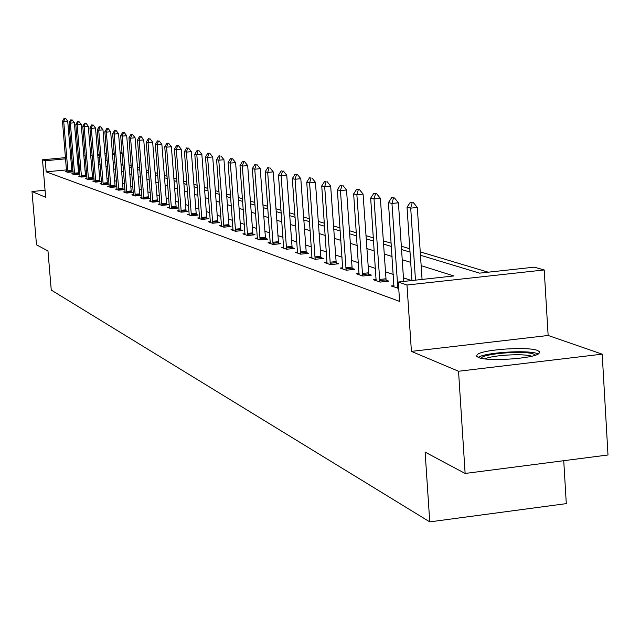 <?xml version="1.0" encoding="UTF-8"?>
<svg xmlns="http://www.w3.org/2000/svg" width="640" height="640" viewBox="0 0 640 640"><rect width="100%" height="100%" fill="white"/><g stroke="black" fill="none" stroke-linecap="round" stroke-linejoin="round"><path stroke-width="0.96" d="M537.632 350.496C527.912 346.344 482.584 349.424 477.248 354.592L476.528 356.12L478.376 357.472C487.136 361.704 533.088 358.768 538.872 353.592L539.752 351.944L537.632 350.496M420.464 255.248L479.568 273.144L534.224 267.168L544.208 269.952L406.984 285.016L398.304 282.032L453.848 275.952L421.152 265.664M548.144 335.48L411.416 351.392L458.536 371.248L465.128 473.456L608 454.984L602.2 354.16L548.144 335.48L544.208 269.952M563.736 460.704L566.296 503.624L429.752 521.872L51.256 290.08L47.968 250.936L36.496 244.816L32 191.52L45.64 197.272L42.496 159.792L65.48 157.632M488.232 272.192L420.24 251.88M409.8 248.76L401.328 246.224M391.184 243.192L383.24 240.824M373.376 237.872L365.928 235.648M356.344 232.784L349.352 230.696M340.016 227.904L333.456 225.944M324.36 223.224L318.2 221.384M309.336 218.736L303.544 217.008M294.904 214.424L289.464 212.8M281.032 210.28L275.92 208.752M267.688 206.296L262.88 204.856M254.84 202.456L250.312 201.104M242.464 198.752L238.208 197.48M230.528 195.184L226.52 193.992M219.016 191.744L215.248 190.624M207.896 188.424L204.36 187.368M197.16 185.216L193.832 184.224M186.784 182.12L183.656 181.184M176.752 179.12L173.808 178.24M167.04 176.216L164.28 175.392M157.648 173.408L155.048 172.632M148.544 170.688L146.104 169.96M139.72 168.056L137.432 167.368M131.168 165.496L129.024 164.856M458.536 371.248L602.2 354.16M45.048 190.256L32 191.52M122.992 164.544L121.36 164.696M66.496 169.912L46.2 171.848L399.6 301.392L398.304 282.032M411.568 280.576L403.44 277.848M393.288 274.432L385.336 271.76M375.464 268.44L368.008 265.928M358.4 262.696L351.408 260.344M342.056 257.2L335.488 254.992M326.384 251.928L320.216 249.856M311.344 246.872L305.544 244.92M296.888 242.008L291.44 240.176M283 237.336L277.872 235.608M269.632 232.84L264.808 231.216M256.76 228.512L252.232 226.984M244.36 224.344L240.096 222.904M232.408 220.32L228.4 218.968M220.872 216.44L217.104 215.168M209.744 212.696L206.192 211.504M198.984 209.08L195.648 207.952M188.592 205.584L185.456 204.528M178.536 202.2L175.592 201.208M168.808 198.928L166.04 198M159.392 195.76L156.792 194.888M150.272 192.696L147.832 191.872M141.432 189.72L139.144 188.952M132.864 186.84L130.712 186.112M124.544 184.04L122.536 183.36M116.48 181.328L114.592 180.688M108.64 178.688L106.88 178.096M101.032 176.128L99.384 175.576M93.64 173.64L92.104 173.128M86.448 171.224L85.016 170.744M79.464 168.872L78.16 168.808M72.88 169.312L71.688 169.424M66.584 171.312L65.24 171.44L67.752 172.328L73.088 171.816M73.08 171.728L71.872 171.312M73.208 173.632L71.84 173.76L74.424 174.672L79.896 174.144M79.888 174.088L78.584 173.632M80.008 176.008L78.616 176.144L81.272 177.08L86.888 176.536L85.48 176.024M87.008 178.456L85.584 178.592L88.312 179.552L94.064 179L92.568 178.48M94.2 180.968L92.752 181.112L95.56 182.096L101.384 181.536L99.856 181.008M101.6 183.56L100.12 183.704L103.008 184.72L108.912 184.144L107.36 183.608M109.216 186.216L107.704 186.368L110.68 187.408L116.664 186.832L115.072 186.28M117.056 188.96L115.504 189.112L118.576 190.184L124.64 189.592L123.024 189.032M125.128 191.784L123.552 191.936L126.704 193.048L132.864 192.44L131.208 191.864M133.448 194.688L131.832 194.848L135.088 195.992L141.336 195.376L139.64 194.792M142.024 197.688L140.376 197.848L143.728 199.024L150.064 198.4L148.336 197.8M150.872 200.776L149.184 200.944L152.64 202.16L159.072 201.52L157.304 200.912M159.992 203.968L158.264 204.136L161.84 205.392L168.368 204.744L166.56 204.112M169.416 207.256L167.648 207.432L171.336 208.728L177.968 208.072L176.112 207.424M179.152 210.656L177.336 210.84L181.152 212.176L187.88 211.504L185.984 210.848M189.208 214.168L187.352 214.36L191.296 215.744L198.128 215.056L196.184 214.376M199.608 217.8L197.704 217.992L201.784 219.432L208.728 218.728L206.736 218.032M210.368 221.56L208.416 221.76L212.632 223.24L219.696 222.528L217.648 221.816M221.512 225.456L219.504 225.656L223.872 227.192L231.048 226.456L228.952 225.736M233.048 229.48L230.984 229.696L235.512 231.28L242.816 230.536L240.664 229.792M245.008 233.656L242.888 233.872L247.584 235.528L255.008 234.76L252.8 233.992M257.408 237.992L255.232 238.216L260.104 239.928L267.664 239.144L265.384 238.352M270.288 242.488L268.048 242.72L273.104 244.496L280.792 243.696L278.456 242.88M283.656 247.152L281.352 247.392L286.608 249.24L294.432 248.416L292.032 247.584M297.552 252L295.184 252.256L300.648 254.176L308.616 253.336L306.144 252.472M312.016 257.048L309.568 257.304L315.256 259.304L323.376 258.448L320.824 257.56M327.064 262.304L324.536 262.568L330.464 264.648L338.736 263.768L336.104 262.856M342.744 267.768L340.136 268.048L346.312 270.224L354.744 269.312L352.032 268.376M359.088 273.472L356.4 273.768L362.84 276.032L371.44 275.096L368.64 274.128M376.16 279.424L373.368 279.728L380.096 282.096L388.872 281.136L385.976 280.136M393.984 285.648L391.096 285.96L398.728 288.368M411.416 351.392L406.984 285.016M46.2 171.848L45.272 160.744L42.496 159.792M465.128 473.456L425.12 452.112L429.752 521.872M97.928 157.608L99.576 158.104M105.408 159.872L107.168 160.4M113.104 162.2L114.992 162.768M121.032 164.6L123.04 165.208M129.2 167.072L131.344 167.72M137.608 169.616L139.896 170.312M146.28 172.248L148.72 172.984M155.232 174.952L157.824 175.736M164.464 177.744L167.224 178.584M174 180.632L176.936 181.528M183.84 183.616L186.976 184.56M194.024 186.696L197.352 187.704M204.552 189.88L208.088 190.952M215.44 193.184L219.208 194.32M226.72 196.592L230.72 197.808M238.4 200.136L242.656 201.424M250.512 203.8L255.04 205.168M263.08 207.6L267.888 209.064M276.12 211.552L281.24 213.104M289.672 215.656L295.112 217.304M303.752 219.92L309.544 221.672M318.408 224.352L324.576 226.224M333.664 228.976L340.232 230.96M349.568 233.784L356.552 235.904M366.152 238.808L373.6 241.064M383.456 244.048L391.4 246.456M401.544 249.52L410.016 252.088M122.112 153.52L120.16 153.704M114.304 154.256L112.48 154.424M106.728 154.968L105.024 155.128M99.376 155.656L97.784 155.808M70.68 157.144L71.872 157.032M77.152 156.536L78.44 156.416M83.808 155.912L85.192 155.784M90.648 155.272L92.136 155.128M97.688 154.608L99.28 154.456M104.928 153.928L106.632 153.768M112.384 153.232L114.208 153.056M120.064 152.512L122.016 152.328M78.552 157.792L77.248 157.736M71.968 158.232L70.776 158.344M65.584 158.832L45.272 160.744M410.704 262.368L402.224 259.704M392.08 256.504L384.136 254.008M374.264 250.896L366.816 248.552M357.216 245.528L350.224 243.328M340.888 240.392L334.32 238.32M325.224 235.456L319.056 233.52M310.192 230.728L304.4 228.904M295.752 226.176L290.304 224.464M281.872 221.808L276.752 220.2M268.52 217.608L263.704 216.088M255.656 213.56L251.128 212.128M243.272 209.656L239.008 208.312M231.328 205.896L227.32 204.632M219.808 202.272L216.04 201.08M208.68 198.768L205.136 197.648M197.936 195.384L194.608 194.336M187.552 192.112L184.424 191.128M177.512 188.952L174.568 188.024M167.8 185.896L165.032 185.024M158.392 182.936L155.792 182.112M149.28 180.064L146.84 179.296M140.448 177.28L138.16 176.56M131.888 174.584L129.744 173.912M123.584 171.976L121.576 171.344M115.52 169.432L113.64 168.84M107.696 166.976L105.936 166.416M100.096 164.576L98.456 164.064M92.712 162.256L91.176 161.768M85.536 159.992L84.104 159.544M79.016 168.728L78.112 157.656M64.832 118.344L64.2 118.192L64.832 118.344L63.728 121.496L67.712 121.128L71.96 171.928M66.6 171.92L62.472 121.176L63.728 121.496L67.984 172.304M64.2 118.192L62.472 121.176M67.712 121.128L65.496 118.28M481.064 358.248C482.68 353.568 524.976 350.272 533.864 354.144L535.52 355.136M531.704 356.216C523.904 353.288 492.296 355.096 484.976 358.88M537.64 353.696C528.296 349.68 485.192 352.376 478.184 357.4M71.456 119.952L70.816 119.792L71.456 119.952L70.344 123.144L74.384 122.776L78.672 174.264M73.216 174.248L69.056 122.824L70.344 123.144L74.64 174.648M70.816 119.792L69.056 122.824M74.384 122.776L72.128 119.888M78.272 121.6L77.608 121.44L78.272 121.6L77.144 124.84L81.24 124.472L85.568 176.664M80.024 176.64L75.824 124.512L77.144 124.84L81.488 177.056M77.608 121.44L75.824 124.512M81.24 124.472L78.952 121.544M85.272 123.304L84.592 123.136L85.272 123.304L84.136 126.592L88.28 126.216L92.664 179.136M87.024 179.096L82.776 126.248L84.136 126.592L88.528 179.536M84.592 123.136L82.776 126.248M88.28 126.216L85.968 123.24M92.48 125.048L91.776 124.88L92.48 125.048L91.328 128.384L95.528 128L99.952 181.672M94.216 181.624L89.928 128.04L91.328 128.384L95.76 182.08M91.776 124.88L89.928 128.04M95.528 128L93.176 124.984M99.888 126.848L99.168 126.672L99.888 126.848L98.728 130.232L102.984 129.84L107.456 184.288M101.608 184.224L97.288 129.872L98.728 130.232L103.208 184.696M99.168 126.672L97.288 129.872M102.984 129.84L100.6 126.784M107.512 128.704L106.768 128.52L107.512 128.704L106.344 132.136L110.656 131.736L115.176 186.976M109.224 186.904L104.856 131.768L106.344 132.136L110.872 187.392M106.768 128.52L104.856 131.768M110.656 131.736L108.232 128.632M115.368 130.608L114.6 130.424L115.368 130.608L114.184 134.096L118.56 133.688L123.12 189.744M117.064 189.656L112.656 133.712L114.184 134.096L118.76 190.168M114.6 130.424L112.656 133.712M118.56 133.688L116.096 130.536M123.456 132.568L122.664 132.376L123.456 132.568L122.256 136.112L126.696 135.704L131.312 192.592M125.136 192.496L120.688 135.72L122.256 136.112L126.88 193.024M122.664 132.376L120.688 135.72M126.696 135.704L124.192 132.504M131.792 134.592L130.976 134.392L131.792 134.592L130.584 138.192L135.088 137.768L139.744 195.528M133.456 195.416L128.96 137.784L130.584 138.192L135.256 195.976M130.976 134.392L128.96 137.784M135.088 137.768L132.536 134.52M140.384 136.68L139.544 136.472L140.384 136.68L139.16 140.336L143.736 139.904L148.448 198.56M142.032 198.432L137.496 139.912L139.16 140.336L143.888 199.008M139.544 136.472L137.496 139.912M143.736 139.904L141.144 136.608M149.248 138.832L148.384 138.616L149.248 138.832L148.016 142.544L152.656 142.112L157.416 201.688M150.872 201.536L146.288 142.112L148.016 142.544L152.792 202.144M148.384 138.616L146.288 142.112M152.656 142.112L150.016 138.76M158.392 141.048L157.504 140.832L158.392 141.048L157.152 144.824L161.864 144.384L166.672 204.912M160 204.744L155.376 144.384L157.152 144.824L161.976 205.376M157.504 140.832L155.376 144.384M161.864 144.384L159.184 140.976M167.84 143.344L166.92 143.12L167.84 143.344L166.584 147.184L171.368 146.728L176.232 208.24M169.424 208.056L164.744 146.72L166.584 147.184L171.464 208.72M166.92 143.12L164.744 146.72M171.368 146.728L168.64 143.264M177.6 145.712L176.648 145.48L177.6 145.712L176.328 149.616L181.192 149.16L186.104 211.68M179.152 211.48L174.432 149.144L176.328 149.616L181.264 212.168M176.648 145.48L174.432 149.144M181.192 149.16L178.408 145.632M187.688 148.16L186.704 147.92L187.688 148.16L186.408 152.128L191.336 151.664L196.312 215.24M189.208 215.008L184.44 151.64L186.408 152.128L191.392 215.728M186.704 147.92L184.44 151.64M191.336 151.664L188.512 148.08M198.12 150.688L197.104 150.44L198.12 150.688L196.824 154.736L201.84 154.256L206.864 218.912M199.608 218.664L194.792 154.224L196.824 154.736L201.872 219.416M197.104 150.44L194.792 154.224M201.84 154.256L198.952 150.608M208.912 153.312L207.864 153.056L208.912 153.312L207.608 157.424L212.704 156.944L217.784 222.72M210.368 222.448L205.504 156.896L207.608 157.424L212.712 223.232M207.864 153.056L205.504 156.896M212.704 156.944L209.76 153.232M220.096 156.024L219 155.76L220.096 156.024L218.768 160.216L223.952 159.72L229.096 226.656M221.504 226.36L216.592 159.672L218.768 160.216L223.928 227.184M219 155.76L216.592 159.672M223.952 159.72L220.952 155.944M231.672 158.832L230.544 158.56L231.672 158.832L230.336 163.104L235.608 162.6L240.808 230.744M233.04 230.416L228.08 162.536L230.336 163.104L235.56 231.28M230.544 158.56L228.08 162.536M235.608 162.6L232.552 158.752M243.68 161.752L242.504 161.464L243.68 161.752L242.328 166.096L247.688 165.584L252.944 234.976M245 234.616L239.992 165.512L242.328 166.096L247.608 235.52M242.504 161.464L239.992 165.512M247.688 165.584L244.568 161.664M256.136 164.768L254.92 164.472L256.136 164.768L254.768 169.208L260.224 168.68L265.544 239.36M257.4 238.976L252.344 168.6L254.768 169.208L260.112 239.928M254.92 164.472L252.344 168.6M260.224 168.68L257.04 164.68M269.064 167.912L267.8 167.6L269.064 167.912L267.688 172.432L273.24 171.888L278.616 243.92M270.272 243.496L265.168 171.8L267.688 172.432L273.088 244.488M267.8 167.6L265.168 171.8M273.24 171.888L269.992 167.816M282.496 171.168L281.184 170.848L282.496 171.168L281.104 175.784L286.752 175.232L292.192 248.656M283.64 248.2L278.488 175.128L281.104 175.784L286.568 249.224M281.184 170.848L278.488 175.128M286.752 175.232L283.44 171.08M296.464 174.56L295.096 174.224L296.464 174.56L295.056 179.264L300.808 178.704L306.312 253.576M297.536 253.08L292.328 178.584L295.056 179.264L300.576 254.152M295.096 174.224L292.328 178.584M300.808 178.704L297.416 174.464M310.992 178.088L309.568 177.736L310.992 178.088L309.576 182.888L315.432 182.312L321 258.696M311.992 258.16L306.736 182.184L309.576 182.888L315.152 259.272M309.568 177.736L306.736 182.184M315.432 182.312L311.968 177.992M326.12 181.76L324.64 181.4L326.12 181.76L324.688 186.664L330.664 186.072L336.288 264.032M327.04 263.448L321.736 185.928L324.688 186.664L330.336 264.608M324.64 181.4L321.736 185.928M330.664 186.072L327.112 181.656M341.888 185.584L340.344 185.208L341.888 185.584L340.44 190.6L346.528 189.992L352.224 269.584M342.712 268.96L337.36 189.832L340.44 190.6L346.144 270.16M340.344 185.208L337.36 189.832M346.528 189.992L342.904 185.48M358.336 189.576L356.72 189.184L358.336 189.576L356.872 194.704L363.08 194.08L368.84 275.384M359.056 274.704L353.656 193.896L356.872 194.704L362.64 275.96M356.72 189.184L353.656 193.896M363.08 194.08L359.368 189.472M375.504 193.744L373.816 193.336L375.504 193.744L374.032 198.984L380.368 198.344L386.184 281.432M376.12 280.696L370.672 198.152L374.032 198.984L379.856 282.008M373.816 193.336L370.672 198.152M380.368 198.344L376.552 193.632M403.68 281.44L398.424 202.808L391.96 203.464L397.848 288.336M391.68 197.672L394.52 197.984L391.68 197.672L388.448 202.584L393.936 286.96M393.44 198.096L391.96 203.464L388.448 202.584M398.424 202.808L394.52 197.984M412.208 202.648L410.368 202.2L412.208 202.648L410.712 208.144L417.312 207.472L422.064 279.432M411.912 280.544L407.04 207.232L410.712 208.144L415.48 280.152M410.368 202.2L407.04 207.232M417.312 207.472L413.312 202.536M67.88 171.552L71.856 171.176M67.8 170.864L71.776 170.488M74.536 173.88L78.56 173.496M74.456 173.184L78.488 172.8M81.376 176.272L85.456 175.888M81.304 175.568L85.384 175.184M88.416 178.736L92.552 178.336M88.336 178.024L92.472 177.624M95.648 181.264L99.84 180.864M95.568 180.544L99.76 180.136M103.088 183.872L107.336 183.456M103.008 183.136L107.256 182.72M110.752 186.544L115.056 186.128M110.664 185.8L114.968 185.384M118.632 189.304L123 188.88M118.552 188.552L122.912 188.12M126.752 192.144L131.184 191.712M126.672 191.376L131.096 190.944M135.128 195.072L139.616 194.632M135.04 194.296L139.528 193.856M143.752 198.088L148.312 197.64M143.664 197.304L148.224 196.848M152.656 201.208L157.28 200.744M152.568 200.4L157.192 199.944M161.84 204.416L166.536 203.952M161.752 203.6L166.44 203.136M171.32 207.736L176.088 207.256M171.232 206.904L175.992 206.432M181.12 211.16L185.96 210.68M181.024 210.32L185.864 209.832M191.24 214.704L196.16 214.208M191.144 213.84L196.064 213.352M201.712 218.368L206.712 217.856M201.616 217.488L206.608 216.984M212.544 222.152L217.624 221.64M212.448 221.264L217.528 220.752M223.768 226.08L228.928 225.552M223.664 225.176L228.824 224.648M235.384 230.144L240.632 229.6M235.28 229.224L240.528 228.68M247.432 234.352L252.768 233.808M247.328 233.416L252.664 232.872M259.928 238.728L265.36 238.16M259.824 237.768L265.248 237.208M272.896 243.264L278.424 242.688M272.792 242.288L278.312 241.712M286.376 247.976L292 247.384M286.264 246.984L291.888 246.392M300.376 252.872L306.112 252.272M300.264 251.864L305.992 251.256M314.952 257.968L320.792 257.352M314.832 256.936L320.672 256.32M330.12 263.28L336.072 262.64M330 262.224L335.952 261.592M345.936 268.808L351.992 268.152M345.808 267.736L351.872 267.08M362.416 274.576L368.6 273.904M362.296 273.472L368.48 272.808M379.632 280.592L385.936 279.904M379.504 279.472L385.808 278.784M397.616 286.888L398.624 286.776M397.48 285.736L398.544 285.624"/></g></svg>
